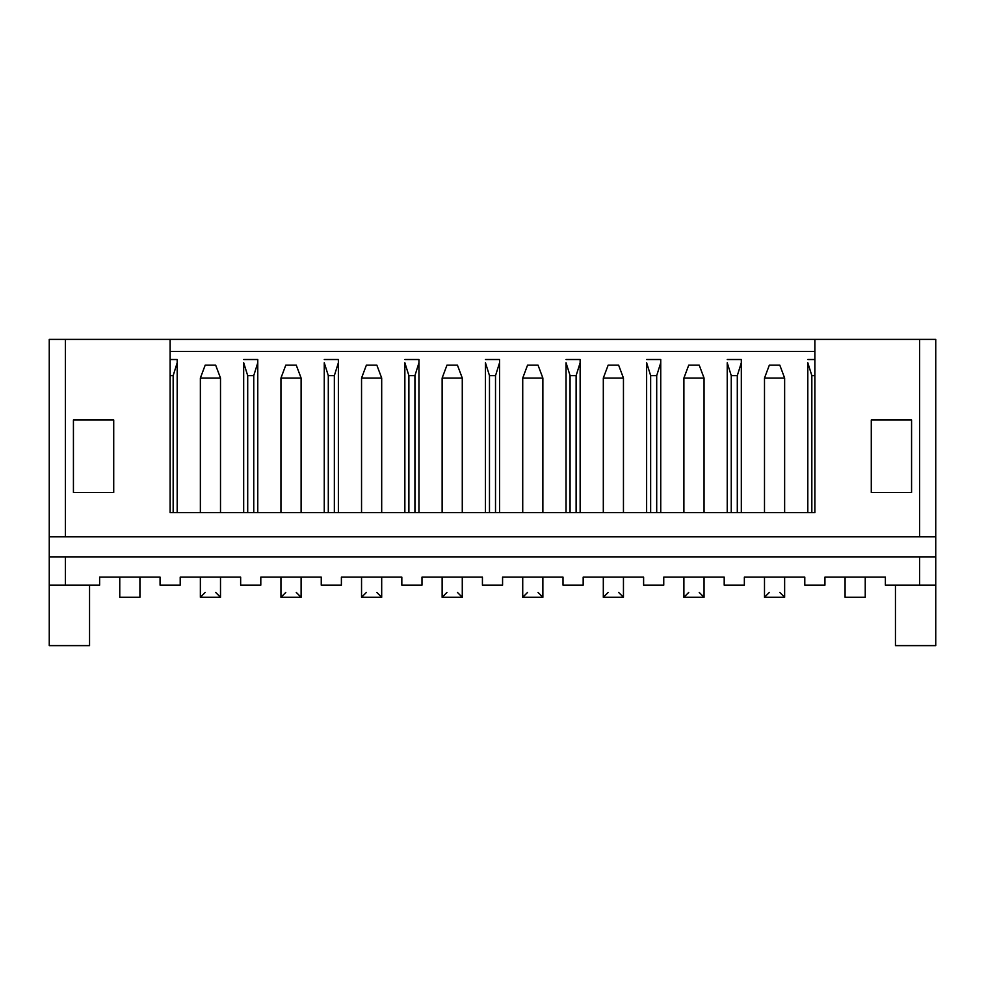 <?xml version="1.0" encoding="UTF-8"?>
<svg xmlns="http://www.w3.org/2000/svg" width="985" height="985" viewBox="0 0 985 985"><rect width="100%" height="100%" fill="white"/><g stroke="black" fill="none" stroke-linecap="round" stroke-linejoin="round"><path stroke-width="1.48" d="M180.206 585.176L160.062 585.176L180.206 585.176L180.206 577.124L180.206 585.176M260.803 585.176L240.648 585.176L260.803 585.176L260.803 577.124L321.245 577.124L321.245 585.176L341.389 585.176L321.245 585.176L321.245 577.124L260.803 577.124L260.803 585.176M421.986 585.176L401.831 585.176L421.986 585.176L421.986 577.124L482.428 577.124L482.428 585.176L502.572 585.176L482.428 585.176L482.428 577.124L421.986 577.124L421.986 585.176M583.169 585.176L563.014 585.176L583.169 585.176L583.169 577.124L643.611 577.124L643.611 585.176L663.755 585.176L643.611 585.176L643.611 577.124L583.169 577.124L583.169 585.176M744.352 585.176L724.197 585.176L744.352 585.176L744.352 577.124L804.794 577.124L804.794 585.176L824.938 585.176L804.794 585.176L804.794 577.124L744.352 577.124L744.352 585.176M935.75 585.176L885.38 585.176L919.633 585.176L919.633 556.968L65.367 556.968L65.367 585.176L49.25 585.176L49.25 339.382L65.367 339.382L65.367 536.825L919.633 536.825L919.633 339.382L814.866 339.382L814.866 512.643L170.134 512.643L170.134 339.382L65.367 339.382L170.134 339.382L170.134 512.643L814.866 512.643L814.866 339.382L935.75 339.382L935.75 645.618L935.75 339.382L919.633 339.382L919.633 536.825L935.75 536.825L49.25 536.825L49.25 556.968L935.75 556.968L919.633 556.968L919.633 585.176L935.75 585.176M99.62 585.176L65.367 585.176L99.62 585.176L99.62 577.124L160.062 577.124L160.062 585.176L160.062 577.124L99.62 577.124L99.62 585.176M73.432 419.967L113.718 419.967L113.718 492.5L73.432 492.5L73.432 419.967L73.432 492.5L113.718 492.5L113.718 419.967L73.432 419.967M911.568 419.967L911.568 492.5L871.282 492.5L871.282 419.967L911.568 419.967L871.282 419.967L871.282 492.5L911.568 492.5L911.568 419.967M180.206 577.124L240.648 577.124L240.648 585.176L240.648 577.124L180.206 577.124M341.389 585.176L341.389 577.124L401.831 577.124L401.831 585.176L401.831 577.124L341.389 577.124L341.389 585.176M502.572 585.176L502.572 577.124L563.014 577.124L563.014 585.176L563.014 577.124L502.572 577.124L502.572 585.176M663.755 585.176L663.755 577.124L724.197 577.124L724.197 585.176L724.197 577.124L663.755 577.124L663.755 585.176M824.938 585.176L824.938 577.124L885.38 577.124L885.38 585.176L885.38 577.124L824.938 577.124L824.938 585.176M49.25 645.618L49.25 585.176L49.25 645.618L89.549 645.618L89.549 585.176L89.549 645.618L49.25 645.618M895.451 645.618L895.451 585.176L895.451 645.618L935.75 645.618L895.451 645.618M170.134 339.382L814.866 339.382L170.134 339.382M49.25 585.176L65.367 585.176L65.367 556.968L49.25 556.968L49.25 585.176M49.25 536.825L65.367 536.825L65.367 339.382L49.25 339.382L49.25 536.825M170.134 351.46L814.866 351.46L170.134 351.46M485.445 362.751L485.445 512.643L485.445 362.751L489.483 375.642L485.445 362.751M489.483 512.643L489.483 375.642L495.517 375.642L499.555 362.751L499.555 359.525L485.445 359.525L499.555 359.525L499.555 362.751L495.517 375.642L495.517 512.643L495.517 375.642L489.483 375.642L489.483 512.643M499.555 512.643L499.555 362.751L499.555 512.643M566.043 362.751L566.043 512.643L566.043 362.751L570.069 375.642L566.043 362.751M570.069 512.643L570.069 375.642L576.114 375.642L580.14 362.751L580.14 359.525L566.043 359.525L580.14 359.525L580.14 362.751L576.114 375.642L576.114 512.643L576.114 375.642L570.069 375.642L570.069 512.643M580.14 512.643L580.14 362.751L580.14 512.643M646.628 362.751L646.628 512.643L646.628 362.751L650.654 375.642L646.628 362.751M650.654 512.643L650.654 375.642L656.699 375.642L660.738 362.751L660.738 359.525L646.628 359.525L660.738 359.525L660.738 362.751L656.699 375.642L656.699 512.643L656.699 375.642L650.654 375.642L650.654 512.643M660.738 512.643L660.738 362.751L660.738 512.643M727.226 362.751L727.226 512.643L727.226 362.751L731.252 375.642L727.226 362.751M731.252 512.643L731.252 375.642L737.297 375.642L741.323 362.751L741.323 359.525L727.226 359.525L741.323 359.525L741.323 362.751L737.297 375.642L737.297 512.643L737.297 375.642L731.252 375.642L731.252 512.643M741.323 512.643L741.323 362.751L741.323 512.643M807.811 362.751L807.811 512.643L807.811 362.751L811.837 375.642L807.811 362.751M811.837 512.643L811.837 375.642L814.866 375.642L811.837 375.642L811.837 512.643M814.866 359.525L807.811 359.525L814.866 359.525M177.189 362.751L177.189 359.525L170.134 359.525L177.189 359.525L177.189 362.751L173.163 375.642L177.189 362.751L177.189 512.643L177.189 362.751M170.134 375.642L173.163 375.642L173.163 512.643L173.163 375.642L170.134 375.642M243.677 362.751L243.677 512.643L243.677 362.751L247.703 375.642L243.677 362.751M247.703 512.643L247.703 375.642L253.748 375.642L257.774 362.751L257.774 359.525L243.677 359.525L257.774 359.525L257.774 362.751L253.748 375.642L253.748 512.643L253.748 375.642L247.703 375.642L247.703 512.643M257.774 512.643L257.774 362.751L257.774 512.643M324.262 362.751L324.262 512.643L324.262 362.751L328.3 375.642L324.262 362.751M328.3 512.643L328.3 375.642L334.346 375.642L338.372 362.751L338.372 359.525L324.262 359.525L338.372 359.525L338.372 362.751L334.346 375.642L334.346 512.643L334.346 375.642L328.3 375.642L328.3 512.643M338.372 512.643L338.372 362.751L338.372 512.643M404.86 362.751L404.86 512.643L404.86 362.751L408.886 375.642L404.86 362.751M408.886 512.643L408.886 375.642L414.931 375.642L418.957 362.751L418.957 359.525L404.86 359.525L418.957 359.525L418.957 362.751L414.931 375.642L414.931 512.643L414.931 375.642L408.886 375.642L408.886 512.643M418.957 512.643L418.957 362.751L418.957 512.643M119.764 597.267L119.764 577.124L119.764 597.267L139.919 597.267L139.919 577.124L139.919 597.267L119.764 597.267M200.361 597.267L200.361 577.124L200.361 597.267L220.505 597.267L220.505 577.124L220.505 597.267L200.361 597.267L205.188 592.428L200.361 597.267L220.505 597.267L215.666 592.428L220.505 597.267M280.947 597.267L280.947 577.124L280.947 597.267L301.102 597.267L301.102 577.124L301.102 597.267L280.947 597.267L285.785 592.428L280.947 597.267L301.102 597.267L296.263 592.428L301.102 597.267M361.544 597.267L361.544 577.124L361.544 597.267L381.688 597.267L381.688 577.124L381.688 597.267L361.544 597.267L366.371 592.428L361.544 597.267L381.688 597.267L376.849 592.428L381.688 597.267M462.273 597.267L457.446 592.428L462.273 597.267L442.13 597.267L442.13 577.124L442.13 597.267L462.273 597.267L462.273 577.124L462.273 597.267L442.13 597.267L446.968 592.428M522.727 597.267L522.727 577.124L522.727 597.267L542.87 597.267L542.87 577.124L542.87 597.267L522.727 597.267L527.554 592.428L522.727 597.267L542.87 597.267L538.032 592.428L542.87 597.267M603.312 597.267L603.312 577.124L603.312 597.267L623.456 597.267L623.456 577.124L623.456 597.267L603.312 597.267L608.151 592.428L603.312 597.267L623.456 597.267L618.629 592.428L623.456 597.267M683.898 597.267L683.898 577.124L683.898 597.267L704.053 597.267L704.053 577.124L704.053 597.267L683.898 597.267L688.737 592.428L683.898 597.267L704.053 597.267L699.215 592.428L704.053 597.267M764.495 597.267L764.495 577.124L764.495 597.267L784.639 597.267L784.639 577.124L784.639 597.267L764.495 597.267L769.334 592.428L764.495 597.267L784.639 597.267L779.812 592.428L784.639 597.267M845.081 597.267L845.081 577.124L845.081 597.267L865.236 597.267L865.236 577.124L865.236 597.267L845.081 597.267M220.505 378.055L220.505 512.643L220.505 378.055L200.361 378.055L200.361 512.643L200.361 378.055L220.505 378.055L215.666 365.164L220.505 378.055M301.102 378.055L301.102 512.643L301.102 378.055L280.947 378.055L280.947 512.643L280.947 378.055L301.102 378.055L296.263 365.164L301.102 378.055M381.688 378.055L381.688 512.643L381.688 378.055L361.544 378.055L361.544 512.643L361.544 378.055L381.688 378.055L376.849 365.164L381.688 378.055M462.273 378.055L462.273 512.643L462.273 378.055L442.13 378.055L442.13 512.643L442.13 378.055L462.273 378.055L457.446 365.164L462.273 378.055M542.87 378.055L542.87 512.643L542.87 378.055L522.727 378.055L522.727 512.643L522.727 378.055L542.87 378.055L538.032 365.164L542.87 378.055M623.456 378.055L623.456 512.643L623.456 378.055L603.312 378.055L603.312 512.643L603.312 378.055L623.456 378.055L618.629 365.164L623.456 378.055M704.053 378.055L704.053 512.643L704.053 378.055L683.898 378.055L683.898 512.643L683.898 378.055L704.053 378.055L699.215 365.164L704.053 378.055M784.639 378.055L784.639 512.643L784.639 378.055L764.495 378.055L764.495 512.643L764.495 378.055L784.639 378.055L779.812 365.164L784.639 378.055M215.666 365.164L205.188 365.164L200.361 378.055L205.188 365.164L215.666 365.164M296.263 365.164L285.785 365.164L280.947 378.055L285.785 365.164L296.263 365.164M376.849 365.164L366.371 365.164L361.544 378.055L366.371 365.164L376.849 365.164M457.446 365.164L446.968 365.164L442.13 378.055L446.968 365.164L457.446 365.164M538.032 365.164L527.554 365.164L522.727 378.055L527.554 365.164L538.032 365.164M618.629 365.164L608.151 365.164L603.312 378.055L608.151 365.164L618.629 365.164M699.215 365.164L688.737 365.164L683.898 378.055L688.737 365.164L699.215 365.164M779.812 365.164L769.334 365.164L764.495 378.055L769.334 365.164L779.812 365.164"/></g></svg>

